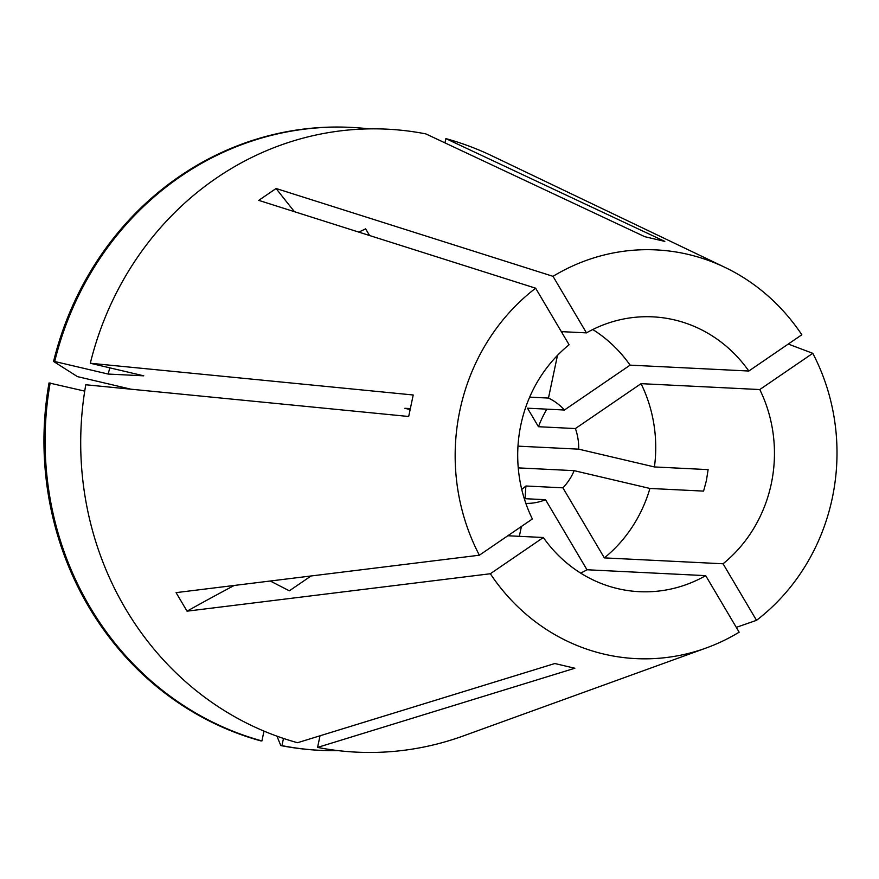 <?xml version="1.0" encoding="UTF-8"?>
<svg xmlns="http://www.w3.org/2000/svg" width="879" height="879" viewBox="0 0 879 879"><rect width="100%" height="100%" fill="white"/><g stroke="black" fill="none" stroke-linecap="round" stroke-linejoin="round"><path stroke-width="1.32" d="M521.763 489.482L525.961 485.999L562.901 487.834L604.345 557.89A137.585 128.356 92.8 0 0 649.911 488.449L703.585 491.108L706.43 480.461L708.111 469.617L654.437 466.947A137.585 128.356 92.8 0 0 641.055 383.662L575.393 428.556L538.453 426.722A550.32 114.479 149.4 0 1 546.804 409.153M604.345 557.89L723.065 563.78A137.585 128.356 92.8 0 0 771.301 483.681A137.585 128.356 92.8 0 0 759.775 389.551L641.055 383.662M736.283 627.364L756.522 620.332A204.609 190.897 92.8 0 0 832.303 498.019A204.609 190.897 92.8 0 0 812.789 353.314L788.254 344.063M561.329 331.636L586.469 332.877A137.585 128.356 92.8 0 1 652.899 316.858A137.585 128.356 92.8 0 1 748.82 371.026L801.824 334.778A204.609 190.897 92.8 0 0 724.966 267.381L491.921 155.825A311.858 290.949 92.8 0 0 445.862 138.607L664.821 241.406L644.779 236.693L425.832 133.894A311.858 290.949 92.8 0 0 90.306 363.258L413.218 394.99L408.691 416.492L85.779 384.76A311.858 290.949 92.8 0 0 297.531 742.711L554.836 663.524L574.866 668.238L317.572 747.414A311.858 290.949 92.8 0 0 463.156 735.987L706.079 648.032A204.609 190.897 92.8 0 0 739.151 632.199L705.694 575.646L586.974 569.757A137.585 128.356 92.8 0 1 580.678 573.108M535.641 288.202A204.609 190.897 92.8 0 0 459.86 410.515A204.609 190.897 92.8 0 0 479.374 555.209L532.377 518.973A137.585 128.356 92.8 0 1 569.098 344.755L535.641 288.202L258.734 200.368L276.105 188.502L553.012 276.325L586.469 332.877M724.966 267.381A204.609 190.897 92.8 0 0 553.012 276.325M234.232 585.458A550.32 114.479 -30.6 0 0 187.04 611.169L176.075 592.633L479.374 555.209M294.465 211.696A550.32 161.692 55.6 0 1 276.105 188.502M187.04 611.169L490.339 573.745A204.609 190.897 92.8 0 0 706.079 648.032M507.853 535.75L543.343 537.508A137.585 128.356 92.8 0 0 639.264 591.677A137.585 128.356 92.8 0 0 705.694 575.646M410.01 409.526L404.812 408.296L410.207 408.57M490.339 573.745L543.343 537.508M756.522 620.332L723.065 563.78M759.775 389.551L812.789 353.314M562.901 487.834A55.036 51.345 92.8 0 0 574.163 470.661L518.247 467.881M649.911 488.449L574.163 470.661M654.437 466.947L578.701 449.158A55.036 51.345 92.8 0 0 575.393 428.556M748.82 371.026L630.089 365.137A137.585 128.356 92.8 0 0 592.765 329.526M320.022 735.789L317.572 747.414M109.82 367.851A253.152 236.176 92.8 0 0 108.172 374.058L143.782 375.827L90.306 363.258M50.169 383.002A311.847 290.938 92.8 0 0 261.92 740.931L260.777 740.876A311.847 290.938 92.8 0 1 49.026 382.936L84.714 391.111M261.92 740.931L263.986 731.108M276.918 736.152L280.819 745.579L281.95 745.634L283.477 738.437M281.95 745.634A311.847 290.938 92.8 0 0 320.637 750.358A311.847 290.938 92.8 0 0 338.382 750.655M369.224 128.883A311.847 290.938 92.8 0 0 351.534 127.422A311.847 290.938 92.8 0 0 54.696 361.5L108.172 374.058M280.819 745.579A311.847 290.938 92.8 0 0 319.495 750.303L320.637 750.358M351.534 127.422L350.391 127.367A311.847 290.938 92.8 0 0 53.564 361.445L54.696 361.5M131.004 389.21L77.451 376.619L53.564 361.445M525.851 503.37L526.279 503.392A55.036 51.345 92.8 0 0 545.529 499.701L586.974 569.757M524.291 498.657L545.529 499.701M526.279 503.392L526.125 504.139M521.412 526.477L519.335 536.311M444.961 142.881L445.862 138.607M630.089 365.137L564.428 410.021L527.488 408.197L538.453 426.722M578.701 449.158L517.984 446.147M529.663 397.132L548.474 398.066L557.473 355.38M564.428 410.021A55.036 51.345 92.8 0 0 548.474 398.066M562.175 333.053L562.461 331.691M369.587 235.528L365.631 228.848L358.83 232.111M525.961 485.999A550.32 161.692 -124.4 0 0 525.181 498.701M311.045 575.987L289.356 590.809L270.238 581.019"/></g></svg>
